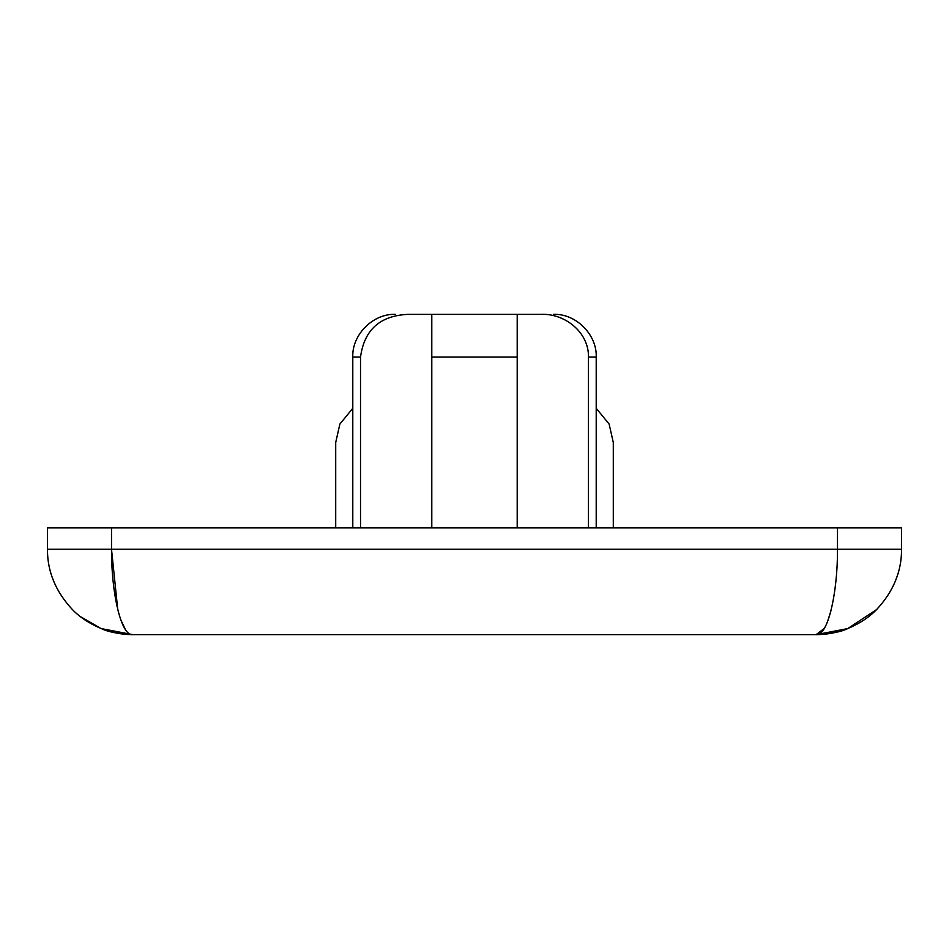 <?xml version="1.0" encoding="UTF-8"?>
<svg xmlns="http://www.w3.org/2000/svg" width="949" height="949" viewBox="0 0 949 949"><rect width="100%" height="100%" fill="white"/><g stroke="black" fill="none" stroke-linecap="round" stroke-linejoin="round"><path stroke-width="1.42" d="M517.205 527.881L517.205 314.356L431.795 314.356L431.795 527.881M517.205 314.356L540.966 314.356C564.679 313.253 588.926 332.126 588.475 357.061L596.209 357.061L596.209 527.881M101.306 628.606L132.86 634.644L816.14 634.644C827.836 636.53 837.706 593.054 837.493 549.234L111.508 549.234C111.294 593.054 121.152 636.53 132.86 634.644C118.506 633.92 108.008 631.904 101.341 628.618C89.431 623.588 79.811 617.265 72.468 609.626C55.683 591.69 47.343 571.559 47.45 549.234L47.45 527.881L901.55 527.881L901.55 549.234C901.657 571.559 893.317 591.69 876.532 609.626C869.201 617.265 859.569 623.588 847.659 628.618C840.992 631.904 830.494 633.92 816.14 634.644L847.659 628.618L876.532 609.638M80.333 616.577L100.796 628.392M124.971 628.594L121.175 620.717M117.747 609.555L111.508 549.234L47.45 549.234M830.944 610.8L827.872 620.587M824.005 628.641L816.14 634.644C827.386 634.632 838.275 632.461 848.821 628.143M876.591 609.578L877.754 608.38M895.393 581.073L897.493 575.236M613.291 527.881L613.291 442.471L609.128 424.073L596.209 408.307M352.791 408.307L339.872 424.073L335.709 442.471L335.709 527.881M588.475 357.061L588.475 527.881M360.525 527.881L360.525 357.061C364.214 329.861 380.051 315.626 408.034 314.356C391.522 314.356 391.522 314.356 408.034 314.356L431.795 314.356L431.795 357.061L517.205 357.061M540.966 314.356C557.478 314.356 557.478 314.356 540.966 314.356M837.493 527.881L837.493 549.234L901.55 549.234M111.508 549.234L111.508 527.881M360.525 357.061L352.791 357.061L352.791 527.881M100.416 628.238L100.179 628.143C110.725 632.461 121.614 634.632 132.86 634.644M596.209 357.061C597.182 334.736 575.829 313.384 553.504 314.356M352.791 357.061C351.818 334.736 373.171 313.384 395.496 314.356"/></g></svg>
